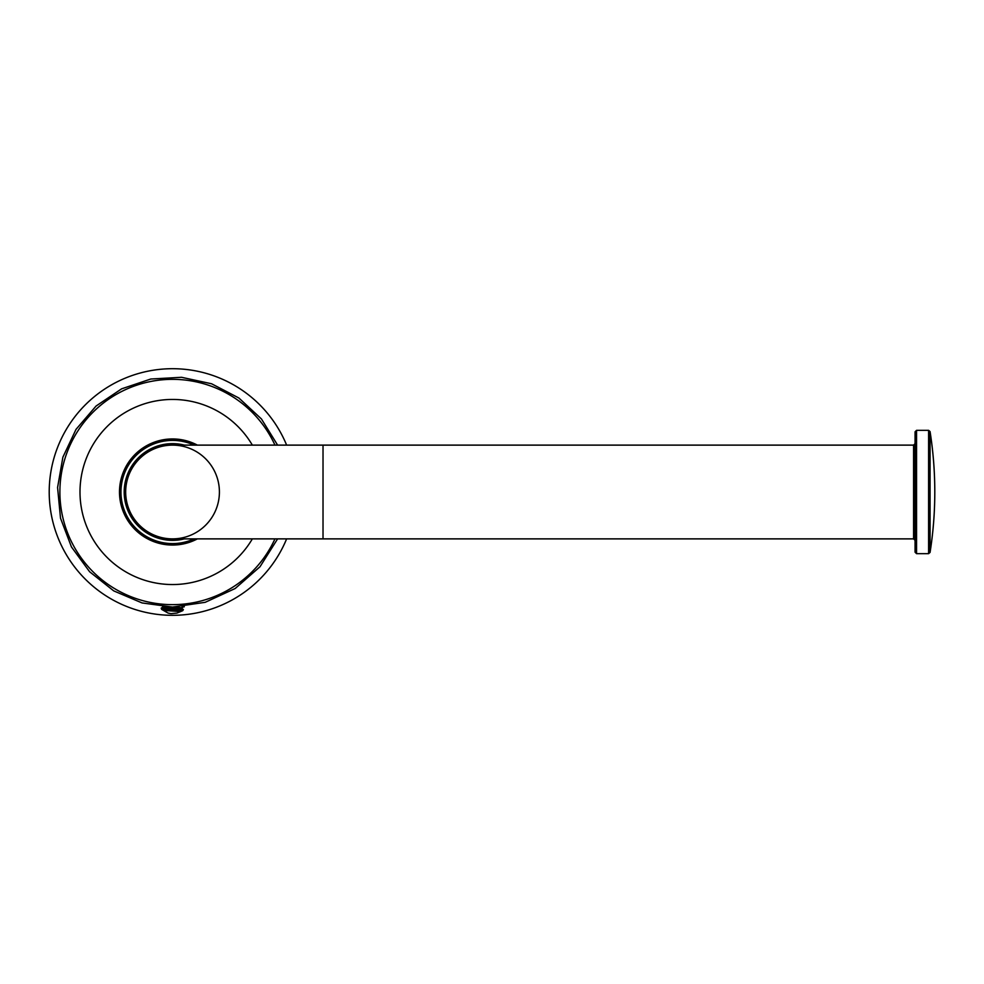 <?xml version="1.0" encoding="UTF-8"?>
<svg xmlns="http://www.w3.org/2000/svg" width="984" height="984" viewBox="0 0 984 984"><rect width="100%" height="100%" fill="white"/><g stroke="black" fill="none" stroke-linecap="round" stroke-linejoin="round"><path stroke-width="1.48" d="M323.023 445.125L323.023 538.875L913.582 538.875L915.071 540.351L915.071 443.649L913.582 445.125L172.544 445.125A46.875 46.875 0 0 0 125.669 492A46.875 46.875 0 0 0 172.544 538.875A46.875 46.875 0 0 0 219.407 492A46.875 46.875 0 0 0 172.544 445.125A46.875 46.875 0 0 0 125.669 492A46.875 46.875 0 0 0 172.544 538.875A46.875 46.875 0 0 0 219.407 492A46.875 46.875 0 0 0 172.544 445.125A46.875 46.875 0 0 0 125.669 492A46.875 46.875 0 0 0 172.544 538.875A46.875 46.875 0 0 1 125.669 492A46.875 46.875 0 0 1 172.544 445.125M915.071 431.804L915.071 552.196L915.071 431.804L916.547 430.328L928.601 430.328L930.064 431.582L930.064 552.418L928.601 553.672L928.601 430.328M162.618 606.378L162.778 607.14L181.892 608.555L182.138 607.804L171.659 607.054M286.627 445.125A123.344 123.344 0 0 0 50.245 507.978A123.344 123.344 0 0 0 286.627 538.875M162.778 607.14L161.204 608.137L161.634 609.367L168.092 613.081L171.044 613.635L176.997 613.081L182.753 610.658L183.368 609.539L181.892 608.555M182.138 607.804L184.291 606.193M179.9 611.531L164.217 610.486M184.18 606.87L182.077 606.661M182.753 610.658L161.634 609.367M161.204 608.137L183.368 609.539M913.582 538.875L913.582 445.125M916.547 430.328L916.547 553.672L928.601 553.672M184.414 538.875A48.351 48.351 0 0 1 124.562 486.022A48.351 48.351 0 0 1 184.414 445.125M194.082 445.125A51.586 51.586 0 0 0 122.151 480.979A51.586 51.586 0 0 0 194.082 538.875M252.347 538.875A92.545 92.545 0 0 1 172.544 584.545A92.545 92.545 0 0 1 92.225 446.023A92.545 92.545 0 0 1 252.347 445.125M274.966 445.125A112.643 112.643 0 0 0 61.045 508.064A112.643 112.643 0 0 0 274.966 538.875M197.39 538.875A53.05 53.05 0 0 1 121.057 479.196A53.05 53.05 0 0 1 197.39 445.125M323.023 538.875L172.544 538.875M930.064 552.418A387.917 387.917 0 0 0 930.064 431.582M916.547 553.672L915.071 552.196M277.611 538.875L259.985 566.772L235.164 588.518L205.189 602.319L172.544 607.054L142.04 602.934L113.726 590.88L89.618 571.753L71.438 546.919L60.504 518.15L57.576 487.511L62.878 457.203L76.026 429.368L96.088 406.023L121.61 388.84L150.773 379.024L181.499 377.29L211.585 383.772L238.878 398.003L261.424 418.95L277.611 445.125"/></g></svg>
